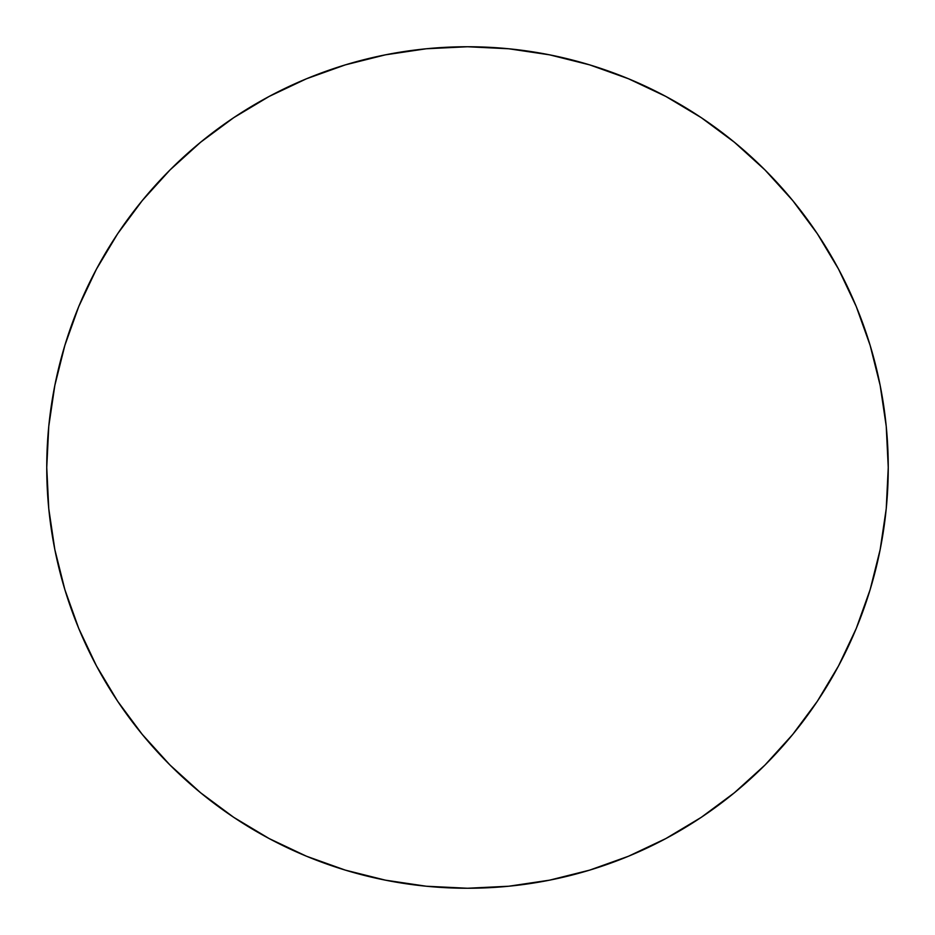 <?xml version="1.0" encoding="UTF-8"?>
<svg xmlns="http://www.w3.org/2000/svg" width="935" height="935" viewBox="0 0 935 935"><rect width="100%" height="100%" fill="white"/><g stroke="black" fill="none" stroke-linecap="round" stroke-linejoin="round"><path stroke-width="1.4" d="M838.531 665.919A420.75 420.75 0 0 0 888.25 467.5A420.75 420.75 0 0 1 467.5 888.25A420.75 420.75 0 0 1 46.75 467.5A420.75 420.75 0 0 0 96.469 665.919M117.506 701.016A420.75 420.75 0 0 0 233.984 817.494M269.081 838.531A420.75 420.75 0 0 0 665.919 838.531M701.016 817.494A420.75 420.75 0 0 0 817.494 701.016M96.469 269.081A420.75 420.75 0 0 0 46.75 467.5A420.75 420.75 0 0 1 467.5 46.75A420.75 420.75 0 0 1 888.25 467.5A420.75 420.75 0 0 0 838.531 269.081M817.494 233.984A420.75 420.75 0 0 0 701.016 117.506M665.919 96.469A420.75 420.75 0 0 0 269.081 96.469M233.984 117.506A420.75 420.75 0 0 0 117.506 233.984M888.25 467.5L886.228 426.255L880.162 385.419L870.134 345.366L856.226 306.481L838.566 269.163L817.342 233.738L792.74 200.581L765.017 169.983L734.419 142.26L701.262 117.658L665.837 96.434L628.519 78.774L589.634 64.866L549.581 54.838L508.745 48.772L467.5 46.75L426.255 48.772L385.419 54.838L345.366 64.866L306.481 78.774L269.163 96.434L233.738 117.658L200.581 142.26L169.983 169.983L142.26 200.581L117.658 233.738L96.434 269.163L78.774 306.481L64.866 345.366L54.838 385.419L48.772 426.255L46.75 467.5L48.772 508.745L54.838 549.581L64.866 589.634L78.774 628.519L96.434 665.837L117.658 701.262L142.26 734.419L169.983 765.017L200.581 792.74L233.738 817.342L269.163 838.566L306.481 856.226L345.366 870.134L385.419 880.162L426.255 886.228L467.5 888.25L508.745 886.228L549.581 880.162L589.634 870.134L628.519 856.226L665.837 838.566L701.262 817.342L734.419 792.74L765.017 765.017L792.74 734.419L817.342 701.262L838.566 665.837L856.226 628.519L870.134 589.634L880.162 549.581L886.228 508.745L888.25 467.5M64.866 589.634L78.774 628.519M233.738 817.342L269.163 838.566M589.634 870.134L628.519 856.226M734.419 792.74L765.017 765.017M817.342 701.262L838.566 665.837M870.134 345.366L856.226 306.481M701.262 117.658L665.837 96.434M345.366 64.866L306.481 78.774M117.658 233.738L96.434 269.163M64.866 345.366L78.774 306.481L64.866 345.366M233.738 117.658L269.163 96.434L233.738 117.658M589.634 64.866L628.519 78.774L589.634 64.866M817.342 233.738L838.566 269.163L817.342 233.738M870.134 589.634L856.226 628.519L870.134 589.634M701.262 817.342L665.837 838.566L701.262 817.342M345.366 870.134L306.481 856.226L345.366 870.134M117.658 701.262L96.434 665.837L117.658 701.262"/></g></svg>
